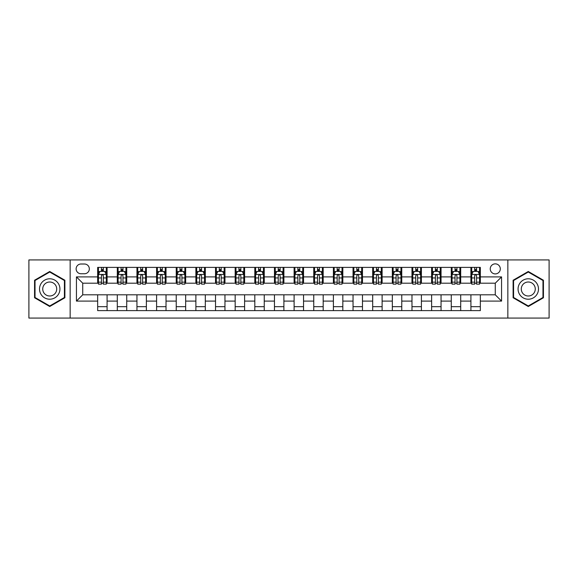 <?xml version="1.0" encoding="UTF-8"?>
<svg xmlns="http://www.w3.org/2000/svg" width="578" height="578" viewBox="0 0 578 578"><rect width="100%" height="100%" fill="white"/><g stroke="black" fill="none" stroke-linecap="round" stroke-linejoin="round"><path stroke-width="0.87" d="M495.274 263.857A5.029 5.029 0 0 0 490.245 268.886A5.029 5.029 0 0 0 495.274 273.914A5.029 5.029 0 0 0 500.302 268.886A5.029 5.029 0 0 0 495.274 263.857M507.845 318.073L549.1 318.073L549.1 259.927L507.845 259.927L507.845 318.073L70.155 318.073L70.155 259.927L28.9 259.927L28.9 318.073L70.155 318.073M80.999 273.755L84.453 273.755A4.87 4.87 0 0 0 89.33 268.886A4.87 4.87 0 0 0 84.453 264.009L80.999 264.009A4.87 4.87 0 0 0 76.13 268.886A4.87 4.87 0 0 0 80.999 273.755M507.845 259.927L70.155 259.927M97.66 301.102L76.441 301.102L76.441 276.898L97.66 276.898L97.66 283.184L82.726 283.184L82.726 294.816L97.66 294.816L97.66 310.61L480.34 310.61L480.34 294.816L495.274 294.816L495.274 283.184L480.34 283.184L480.34 276.898L501.56 276.898L501.56 301.102L480.34 301.102M480.34 276.898L480.34 267.39L97.66 267.39L97.66 276.898M470.911 267.39L470.911 283.184L471.699 283.184M474.683 283.184L476.568 283.184M479.559 283.184L480.34 283.184M470.911 283.184L459.915 283.184M451.266 267.39L451.266 283.184L452.054 283.184M455.038 283.184L456.923 283.184M451.266 283.184L440.27 283.184M431.622 267.39L431.622 283.184L432.409 283.184M435.393 283.184L437.279 283.184M431.622 283.184L420.625 283.184M411.977 267.39L411.977 283.184L412.764 283.184M415.748 283.184L417.634 283.184M411.977 283.184L400.973 283.184M392.332 267.39L392.332 283.184L393.119 283.184M396.103 283.184L397.989 283.184M392.332 283.184L381.328 283.184M372.687 267.39L372.687 283.184L373.475 283.184M376.459 283.184L378.344 283.184M372.687 283.184L361.684 283.184M353.042 267.39L353.042 283.184L353.83 283.184M356.814 283.184L358.7 283.184M353.042 283.184L342.039 283.184M333.398 267.39L333.398 283.184L334.185 283.184M337.169 283.184L339.055 283.184M333.398 283.184L322.394 283.184M313.753 267.39L313.753 283.184L314.54 283.184M317.524 283.184L319.41 283.184M313.753 283.184L302.749 283.184M294.108 267.39L294.108 283.184L294.896 283.184M297.88 283.184L299.765 283.184M294.108 283.184L283.104 283.184M274.463 267.39L274.463 283.184L275.251 283.184M278.235 283.184L280.12 283.184M274.463 283.184L263.46 283.184M254.819 267.39L254.819 283.184L255.606 283.184M258.59 283.184L260.476 283.184M254.819 283.184L243.815 283.184M235.174 267.39L235.174 283.184L235.961 283.184M238.945 283.184L240.831 283.184M235.174 283.184L224.17 283.184M215.529 267.39L215.529 283.184L216.316 283.184M219.3 283.184L221.186 283.184M215.529 283.184L204.525 283.184M195.884 267.39L195.884 283.184L196.672 283.184M199.656 283.184L201.541 283.184M195.884 283.184L184.881 283.184M176.239 267.39L176.239 283.184L177.027 283.184M180.011 283.184L181.897 283.184M176.239 283.184L165.236 283.184M156.595 267.39L156.595 283.184L157.375 283.184M160.366 283.184L162.252 283.184M156.595 283.184L145.591 283.184M136.95 267.39L136.95 283.184L137.73 283.184M140.721 283.184L142.607 283.184M136.95 283.184L125.946 283.184M117.305 267.39L117.305 283.184L118.085 283.184M121.077 283.184L122.962 283.184M117.305 283.184L106.301 283.184M97.66 283.184L98.441 283.184M101.432 283.184L103.318 283.184M97.66 294.816L107.089 294.816L107.089 310.61M480.34 294.816L107.089 294.816M107.089 267.39L107.089 283.184M97.66 271.32L98.441 271.32M101.432 271.32L103.318 271.32M106.301 271.32L107.089 271.32M97.66 306.68L107.089 306.68M117.305 294.816L117.305 310.61M126.734 267.39L126.734 283.184M117.305 271.32L118.085 271.32M121.077 271.32L122.962 271.32M125.946 271.32L126.734 271.32M126.734 294.816L126.734 310.61M117.305 306.68L126.734 306.68M136.95 294.816L136.95 310.61M146.379 294.816L146.379 310.61M136.95 306.68L146.379 306.68M146.379 267.39L146.379 283.184M136.95 271.32L137.73 271.32M140.721 271.32L142.607 271.32M145.591 271.32L146.379 271.32M156.595 294.816L156.595 310.61M166.023 294.816L166.023 310.61M156.595 306.68L166.023 306.68M166.023 267.39L166.023 283.184M156.595 271.32L157.375 271.32M160.366 271.32L162.252 271.32M165.236 271.32L166.023 271.32M176.239 294.816L176.239 310.61M185.668 294.816L185.668 310.61M176.239 306.68L185.668 306.68M185.668 267.39L185.668 283.184M176.239 271.32L177.027 271.32M180.011 271.32L181.897 271.32M184.881 271.32L185.668 271.32M195.884 294.816L195.884 310.61M205.313 294.816L205.313 310.61M195.884 306.68L205.313 306.68M205.313 267.39L205.313 283.184M195.884 271.32L196.672 271.32M199.656 271.32L201.541 271.32M204.525 271.32L205.313 271.32M215.529 294.816L215.529 310.61M224.958 294.816L224.958 310.61M215.529 306.68L224.958 306.68M224.958 267.39L224.958 283.184M215.529 271.32L216.316 271.32M219.3 271.32L221.186 271.32M224.17 271.32L224.958 271.32M235.174 294.816L235.174 310.61M244.602 294.816L244.602 310.61M235.174 306.68L244.602 306.68M244.602 267.39L244.602 283.184M235.174 271.32L235.961 271.32M238.945 271.32L240.831 271.32M243.815 271.32L244.602 271.32M254.819 294.816L254.819 310.61M264.247 294.816L264.247 310.61M254.819 306.68L264.247 306.68M264.247 267.39L264.247 283.184M254.819 271.32L255.606 271.32M258.59 271.32L260.476 271.32M263.46 271.32L264.247 271.32M274.463 294.816L274.463 310.61M283.892 294.816L283.892 310.61M274.463 306.68L283.892 306.68M283.892 267.39L283.892 283.184M274.463 271.32L275.251 271.32M278.235 271.32L280.12 271.32M283.104 271.32L283.892 271.32M294.108 294.816L294.108 310.61M303.537 294.816L303.537 310.61M294.108 306.68L303.537 306.68M303.537 267.39L303.537 283.184M294.108 271.32L294.896 271.32M297.88 271.32L299.765 271.32M302.749 271.32L303.537 271.32M313.753 294.816L313.753 310.61M323.181 294.816L323.181 310.61M313.753 306.68L323.181 306.68M323.181 267.39L323.181 283.184M313.753 271.32L314.54 271.32M317.524 271.32L319.41 271.32M322.394 271.32L323.181 271.32M333.398 294.816L333.398 310.61M342.826 294.816L342.826 310.61M333.398 306.68L342.826 306.68M342.826 267.39L342.826 283.184M333.398 271.32L334.185 271.32M337.169 271.32L339.055 271.32M342.039 271.32L342.826 271.32M353.042 294.816L353.042 310.61M362.471 294.816L362.471 310.61M353.042 306.68L362.471 306.68M362.471 267.39L362.471 283.184M353.042 271.32L353.83 271.32M356.814 271.32L358.7 271.32M361.684 271.32L362.471 271.32M372.687 294.816L372.687 310.61M382.116 294.816L382.116 310.61M372.687 306.68L382.116 306.68M382.116 267.39L382.116 283.184M372.687 271.32L373.475 271.32M376.459 271.32L378.344 271.32M381.328 271.32L382.116 271.32M392.332 294.816L392.332 310.61M401.761 294.816L401.761 310.61M392.332 306.68L401.761 306.68M401.761 267.39L401.761 283.184M392.332 271.32L393.119 271.32M396.103 271.32L397.989 271.32M400.973 271.32L401.761 271.32M411.977 294.816L411.977 310.61M421.405 294.816L421.405 310.61M411.977 306.68L421.405 306.68M421.405 267.39L421.405 283.184M411.977 271.32L412.764 271.32M415.748 271.32L417.634 271.32M420.625 271.32L421.405 271.32M431.622 294.816L431.622 310.61M441.05 294.816L441.05 310.61M431.622 306.68L441.05 306.68M441.05 267.39L441.05 283.184M431.622 271.32L432.409 271.32M435.393 271.32L437.279 271.32M440.27 271.32L441.05 271.32M451.266 294.816L451.266 310.61M460.695 294.816L460.695 310.61M451.266 306.68L460.695 306.68M460.695 267.39L460.695 283.184M451.266 271.32L452.054 271.32M455.038 271.32L456.923 271.32M459.915 271.32L460.695 271.32M470.911 294.816L470.911 310.61M470.911 306.68L480.34 306.68M470.911 271.32L471.699 271.32M474.683 271.32L476.568 271.32M479.559 271.32L480.34 271.32M82.726 283.184L76.441 276.898M82.726 294.816L76.441 301.102M501.56 276.898L495.274 283.184M501.56 301.102L495.274 294.816M49.722 306.513L64.888 297.757L64.888 280.243L49.722 271.487L34.557 280.243L34.557 297.757L49.722 306.513M543.443 280.243L528.278 271.487L513.112 280.243L513.112 297.757L528.278 306.513L543.443 297.757L543.443 280.243M103.318 269.435L101.432 269.435M106.301 282.158L103.318 282.158L103.318 284.13L106.301 284.13L106.301 274.543L104.726 271.4L100.016 271.4L98.441 274.543L98.441 284.13L101.432 284.13L101.432 282.158L98.441 282.158M98.441 274.543L98.441 267.39M106.301 274.543L106.301 267.39M101.432 271.4L101.432 267.39M103.318 267.39L103.318 271.4M103.318 282.158L103.318 275.72C102.689 274.507 102.06 274.507 101.432 275.72L101.432 282.158M122.962 269.435L121.077 269.435M125.946 282.158L122.962 282.158L122.962 284.13L125.946 284.13L125.946 274.543L124.378 271.4L119.66 271.4L118.085 274.543L118.085 284.13L121.077 284.13L121.077 282.158L118.085 282.158M118.085 274.543L118.085 267.39M125.946 274.543L125.946 267.39M121.077 271.4L121.077 267.39M122.962 267.39L122.962 271.4M122.962 282.158L122.962 275.72C122.334 274.507 121.705 274.507 121.077 275.72L121.077 282.158M142.607 269.435L140.721 269.435M145.591 282.158L142.607 282.158L142.607 284.13L145.591 284.13L145.591 274.543L144.023 271.4L139.305 271.4L137.73 274.543L137.73 284.13L140.721 284.13L140.721 282.158L137.73 282.158M137.73 274.543L137.73 267.39M145.591 274.543L145.591 267.39M140.721 271.4L140.721 267.39M142.607 267.39L142.607 271.4M142.607 282.158L142.607 275.72C141.978 274.507 141.35 274.507 140.721 275.72L140.721 282.158M162.252 269.435L160.366 269.435M165.236 282.158L162.252 282.158L162.252 284.13L165.236 284.13L165.236 274.543L163.668 271.4L158.95 271.4L157.375 274.543L157.375 284.13L160.366 284.13L160.366 282.158L157.375 282.158M157.375 274.543L157.375 267.39M165.236 274.543L165.236 267.39M160.366 271.4L160.366 267.39M162.252 267.39L162.252 271.4M162.252 282.158L162.252 275.72C161.623 274.507 160.995 274.507 160.366 275.72L160.366 282.158M181.897 269.435L180.011 269.435M184.881 282.158L181.897 282.158L181.897 284.13L184.881 284.13L184.881 274.543L183.313 271.4L178.595 271.4L177.027 274.543L177.027 284.13L180.011 284.13L180.011 282.158L177.027 282.158M177.027 274.543L177.027 267.39M184.881 274.543L184.881 267.39M180.011 271.4L180.011 267.39M181.897 267.39L181.897 271.4M181.897 282.158L181.897 275.72C181.268 274.507 180.639 274.507 180.011 275.72L180.011 282.158M58.573 283.892A10.216 10.216 0 0 0 44.614 280.157A10.216 10.216 0 0 0 40.879 294.108A10.216 10.216 0 0 0 54.831 297.843A10.216 10.216 0 0 0 58.573 283.892M55.777 285.503A6.994 6.994 0 0 0 46.226 282.945A6.994 6.994 0 0 0 43.668 292.497A6.994 6.994 0 0 0 53.219 295.055A6.994 6.994 0 0 0 55.777 285.503M49.722 305.964L35.027 297.482L35.027 280.518L49.722 272.036L64.418 280.518L64.418 297.482L49.722 305.964M528.278 299.216A10.216 10.216 0 0 0 538.494 289A10.216 10.216 0 0 0 528.278 278.784A10.216 10.216 0 0 0 518.061 289A10.216 10.216 0 0 0 528.278 299.216M528.278 295.994A6.994 6.994 0 0 0 535.271 289A6.994 6.994 0 0 0 528.278 282.006A6.994 6.994 0 0 0 521.284 289A6.994 6.994 0 0 0 528.278 295.994M513.582 280.518L528.278 272.036L542.973 280.518L542.973 297.482L528.278 305.964L513.582 297.482L513.582 280.518M201.541 269.435L199.656 269.435M204.525 282.158L201.541 282.158L201.541 284.13L204.525 284.13L204.525 274.543L202.957 271.4L198.24 271.4L196.672 274.543L196.672 284.13L199.656 284.13L199.656 282.158L196.672 282.158M196.672 274.543L196.672 267.39M204.525 274.543L204.525 267.39M199.656 271.4L199.656 267.39M201.541 267.39L201.541 271.4M201.541 282.158L201.541 275.72C200.913 274.507 200.284 274.507 199.656 275.72L199.656 282.158M221.186 269.435L219.3 269.435M224.17 282.158L221.186 282.158L221.186 284.13L224.17 284.13L224.17 274.543L222.602 271.4L217.884 271.4L216.316 274.543L216.316 284.13L219.3 284.13L219.3 282.158L216.316 282.158M216.316 274.543L216.316 267.39M224.17 274.543L224.17 267.39M219.3 271.4L219.3 267.39M221.186 267.39L221.186 271.4M221.186 282.158L221.186 275.72C220.558 274.507 219.929 274.507 219.3 275.72L219.3 282.158M240.831 269.435L238.945 269.435M243.815 282.158L240.831 282.158L240.831 284.13L243.815 284.13L243.815 274.543L242.247 271.4L237.529 271.4L235.961 274.543L235.961 284.13L238.945 284.13L238.945 282.158L235.961 282.158M235.961 274.543L235.961 267.39M243.815 274.543L243.815 267.39M238.945 271.4L238.945 267.39M240.831 267.39L240.831 271.4M240.831 282.158L240.831 275.72C240.202 274.507 239.574 274.507 238.945 275.72L238.945 282.158M260.476 269.435L258.59 269.435M263.46 282.158L260.476 282.158L260.476 284.13L263.46 284.13L263.46 274.543L261.892 271.4L257.174 271.4L255.606 274.543L255.606 284.13L258.59 284.13L258.59 282.158L255.606 282.158M255.606 274.543L255.606 267.39M263.46 274.543L263.46 267.39M258.59 271.4L258.59 267.39M260.476 267.39L260.476 271.4M260.476 282.158L260.476 275.72C259.847 274.507 259.219 274.507 258.59 275.72L258.59 282.158M280.12 269.435L278.235 269.435M283.104 282.158L280.12 282.158L280.12 284.13L283.104 284.13L283.104 274.543L281.537 271.4L276.819 271.4L275.251 274.543L275.251 284.13L278.235 284.13L278.235 282.158L275.251 282.158M275.251 274.543L275.251 267.39M283.104 274.543L283.104 267.39M278.235 271.4L278.235 267.39M280.12 267.39L280.12 271.4M280.12 282.158L280.12 275.72C279.492 274.507 278.863 274.507 278.235 275.72L278.235 282.158M299.765 269.435L297.88 269.435M302.749 282.158L299.765 282.158L299.765 284.13L302.749 284.13L302.749 274.543L301.181 271.4L296.463 271.4L294.896 274.543L294.896 284.13L297.88 284.13L297.88 282.158L294.896 282.158M294.896 274.543L294.896 267.39M302.749 274.543L302.749 267.39M297.88 271.4L297.88 267.39M299.765 267.39L299.765 271.4M299.765 282.158L299.765 275.72C299.137 274.507 298.508 274.507 297.88 275.72L297.88 282.158M319.41 269.435L317.524 269.435M322.394 282.158L319.41 282.158L319.41 284.13L322.394 284.13L322.394 274.543L320.826 271.4L316.108 271.4L314.54 274.543L314.54 284.13L317.524 284.13L317.524 282.158L314.54 282.158M314.54 274.543L314.54 267.39M322.394 274.543L322.394 267.39M317.524 271.4L317.524 267.39M319.41 267.39L319.41 271.4M319.41 282.158L319.41 275.72C318.781 274.507 318.153 274.507 317.524 275.72L317.524 282.158M339.055 269.435L337.169 269.435M342.039 282.158L339.055 282.158L339.055 284.13L342.039 284.13L342.039 274.543L340.471 271.4L335.753 271.4L334.185 274.543L334.185 284.13L337.169 284.13L337.169 282.158L334.185 282.158M334.185 274.543L334.185 267.39M342.039 274.543L342.039 267.39M337.169 271.4L337.169 267.39M339.055 267.39L339.055 271.4M339.055 282.158L339.055 275.72C338.426 274.507 337.798 274.507 337.169 275.72L337.169 282.158M358.7 269.435L356.814 269.435M361.684 282.158L358.7 282.158L358.7 284.13L361.684 284.13L361.684 274.543L360.116 271.4L355.398 271.4L353.83 274.543L353.83 284.13L356.814 284.13L356.814 282.158L353.83 282.158M353.83 274.543L353.83 267.39M361.684 274.543L361.684 267.39M356.814 271.4L356.814 267.39M358.7 267.39L358.7 271.4M358.7 282.158L358.7 275.72C358.071 274.507 357.442 274.507 356.814 275.72L356.814 282.158M378.344 269.435L376.459 269.435M381.328 282.158L378.344 282.158L378.344 284.13L381.328 284.13L381.328 274.543L379.76 271.4L375.043 271.4L373.475 274.543L373.475 284.13L376.459 284.13L376.459 282.158L373.475 282.158M373.475 274.543L373.475 267.39M381.328 274.543L381.328 267.39M376.459 271.4L376.459 267.39M378.344 267.39L378.344 271.4M378.344 282.158L378.344 275.72C377.716 274.507 377.087 274.507 376.459 275.72L376.459 282.158M397.989 269.435L396.103 269.435M400.973 282.158L397.989 282.158L397.989 284.13L400.973 284.13L400.973 274.543L399.405 271.4L394.687 271.4L393.119 274.543L393.119 284.13L396.103 284.13L396.103 282.158L393.119 282.158M393.119 274.543L393.119 267.39M400.973 274.543L400.973 267.39M396.103 271.4L396.103 267.39M397.989 267.39L397.989 271.4M397.989 282.158L397.989 275.72C397.361 274.507 396.732 274.507 396.103 275.72L396.103 282.158M417.634 269.435L415.748 269.435M420.625 282.158L417.634 282.158L417.634 284.13L420.625 284.13L420.625 274.543L419.05 271.4L414.332 271.4L412.764 274.543L412.764 284.13L415.748 284.13L415.748 282.158L412.764 282.158M412.764 274.543L412.764 267.39M420.625 274.543L420.625 267.39M415.748 271.4L415.748 267.39M417.634 267.39L417.634 271.4M417.634 282.158L417.634 275.72C417.005 274.507 416.377 274.507 415.748 275.72L415.748 282.158M437.279 269.435L435.393 269.435M440.27 282.158L437.279 282.158L437.279 284.13L440.27 284.13L440.27 274.543L438.695 271.4L433.977 271.4L432.409 274.543L432.409 284.13L435.393 284.13L435.393 282.158L432.409 282.158M432.409 274.543L432.409 267.39M440.27 274.543L440.27 267.39M435.393 271.4L435.393 267.39M437.279 267.39L437.279 271.4M437.279 282.158L437.279 275.72C436.65 274.507 436.022 274.507 435.393 275.72L435.393 282.158M456.923 269.435L455.038 269.435M459.915 282.158L456.923 282.158L456.923 284.13L459.915 284.13L459.915 274.543L458.34 271.4L453.622 271.4L452.054 274.543L452.054 284.13L455.038 284.13L455.038 282.158L452.054 282.158M452.054 274.543L452.054 267.39M459.915 274.543L459.915 267.39M455.038 271.4L455.038 267.39M456.923 267.39L456.923 271.4M456.923 282.158L456.923 275.72C456.295 274.507 455.666 274.507 455.038 275.72L455.038 282.158M476.568 269.435L474.683 269.435M479.559 282.158L476.568 282.158L476.568 284.13L479.559 284.13L479.559 274.543L477.984 271.4L473.274 271.4L471.699 274.543L471.699 284.13L474.683 284.13L474.683 282.158L471.699 282.158M471.699 274.543L471.699 267.39M479.559 274.543L479.559 267.39M474.683 271.4L474.683 267.39M476.568 267.39L476.568 271.4M476.568 282.158L476.568 275.72C475.94 274.507 475.311 274.507 474.683 275.72L474.683 282.158M117.305 301.102L107.089 301.102M117.305 276.898L107.089 276.898M136.95 276.898L126.734 276.898M136.95 301.102L126.734 301.102M156.595 276.898L146.379 276.898M156.595 301.102L146.379 301.102M176.239 276.898L166.023 276.898M176.239 301.102L166.023 301.102M195.884 276.898L185.668 276.898M195.884 301.102L185.668 301.102M215.529 276.898L205.313 276.898M215.529 301.102L205.313 301.102M235.174 276.898L224.958 276.898M235.174 301.102L224.958 301.102M254.819 276.898L244.602 276.898M254.819 301.102L244.602 301.102M274.463 276.898L264.247 276.898M274.463 301.102L264.247 301.102M294.108 276.898L283.892 276.898M294.108 301.102L283.892 301.102M313.753 276.898L303.537 276.898M313.753 301.102L303.537 301.102M333.398 276.898L323.181 276.898M333.398 301.102L323.181 301.102M353.042 276.898L342.826 276.898M353.042 301.102L342.826 301.102M372.687 276.898L362.471 276.898M372.687 301.102L362.471 301.102M392.332 276.898L382.116 276.898M392.332 301.102L382.116 301.102M411.977 276.898L401.761 276.898M411.977 301.102L401.761 301.102M431.622 276.898L421.405 276.898M431.622 301.102L421.405 301.102M451.266 276.898L441.05 276.898M451.266 301.102L441.05 301.102M470.911 276.898L460.695 276.898M470.911 301.102L460.695 301.102M106.265 274.463L98.484 274.463M98.441 271.588L99.922 271.588M104.828 271.588L106.301 271.588M101.432 277.946L98.441 277.946M106.301 277.946L103.318 277.946M103.318 270.432L101.432 270.432M125.91 274.463L118.129 274.463M118.085 271.588L119.567 271.588M124.472 271.588L125.946 271.588M121.077 277.946L118.085 277.946M125.946 277.946L122.962 277.946M122.962 270.432L121.077 270.432M145.555 274.463L137.774 274.463M137.73 271.588L139.211 271.588M144.117 271.588L145.591 271.588M140.721 277.946L137.73 277.946M145.591 277.946L142.607 277.946M142.607 270.432L140.721 270.432M165.2 274.463L157.418 274.463M157.375 271.588L158.856 271.588M163.762 271.588L165.236 271.588M160.366 277.946L157.375 277.946M165.236 277.946L162.252 277.946M162.252 270.432L160.366 270.432M184.844 274.463L177.063 274.463M177.027 271.588L178.501 271.588M183.407 271.588L184.881 271.588M180.011 277.946L177.027 277.946M184.881 277.946L181.897 277.946M181.897 270.432L180.011 270.432M204.489 274.463L196.708 274.463M196.672 271.588L198.146 271.588M203.051 271.588L204.525 271.588M199.656 277.946L196.672 277.946M204.525 277.946L201.541 277.946M201.541 270.432L199.656 270.432M224.134 274.463L216.353 274.463M216.316 271.588L217.79 271.588M222.696 271.588L224.17 271.588M219.3 277.946L216.316 277.946M224.17 277.946L221.186 277.946M221.186 270.432L219.3 270.432M243.779 274.463L235.997 274.463M235.961 271.588L237.435 271.588M242.341 271.588L243.815 271.588M238.945 277.946L235.961 277.946M243.815 277.946L240.831 277.946M240.831 270.432L238.945 270.432M263.424 274.463L255.642 274.463M255.606 271.588L257.08 271.588M261.986 271.588L263.46 271.588M258.59 277.946L255.606 277.946M263.46 277.946L260.476 277.946M260.476 270.432L258.59 270.432M283.068 274.463L275.287 274.463M275.251 271.588L276.725 271.588M281.631 271.588L283.104 271.588M278.235 277.946L275.251 277.946M283.104 277.946L280.12 277.946M280.12 270.432L278.235 270.432M302.713 274.463L294.932 274.463M294.896 271.588L296.37 271.588M301.275 271.588L302.749 271.588M297.88 277.946L294.896 277.946M302.749 277.946L299.765 277.946M299.765 270.432L297.88 270.432M322.358 274.463L314.577 274.463M314.54 271.588L316.014 271.588M320.92 271.588L322.394 271.588M317.524 277.946L314.54 277.946M322.394 277.946L319.41 277.946M319.41 270.432L317.524 270.432M342.003 274.463L334.221 274.463M334.185 271.588L335.659 271.588M340.565 271.588L342.039 271.588M337.169 277.946L334.185 277.946M342.039 277.946L339.055 277.946M339.055 270.432L337.169 270.432M361.647 274.463L353.866 274.463M353.83 271.588L355.304 271.588M360.21 271.588L361.684 271.588M356.814 277.946L353.83 277.946M361.684 277.946L358.7 277.946M358.7 270.432L356.814 270.432M381.292 274.463L373.511 274.463M373.475 271.588L374.949 271.588M379.854 271.588L381.328 271.588M376.459 277.946L373.475 277.946M381.328 277.946L378.344 277.946M378.344 270.432L376.459 270.432M400.937 274.463L393.156 274.463M393.119 271.588L394.593 271.588M399.499 271.588L400.973 271.588M396.103 277.946L393.119 277.946M400.973 277.946L397.989 277.946M397.989 270.432L396.103 270.432M420.582 274.463L412.8 274.463M412.764 271.588L414.238 271.588M419.144 271.588L420.625 271.588M415.748 277.946L412.764 277.946M420.625 277.946L417.634 277.946M417.634 270.432L415.748 270.432M440.226 274.463L432.445 274.463M432.409 271.588L433.883 271.588M438.789 271.588L440.27 271.588M435.393 277.946L432.409 277.946M440.27 277.946L437.279 277.946M437.279 270.432L435.393 270.432M459.871 274.463L452.09 274.463M452.054 271.588L453.528 271.588M458.433 271.588L459.915 271.588M455.038 277.946L452.054 277.946M459.915 277.946L456.923 277.946M456.923 270.432L455.038 270.432M479.516 274.463L471.735 274.463M471.699 271.588L473.172 271.588M478.078 271.588L479.559 271.588M474.683 277.946L471.699 277.946M479.559 277.946L476.568 277.946M476.568 270.432L474.683 270.432"/></g></svg>
